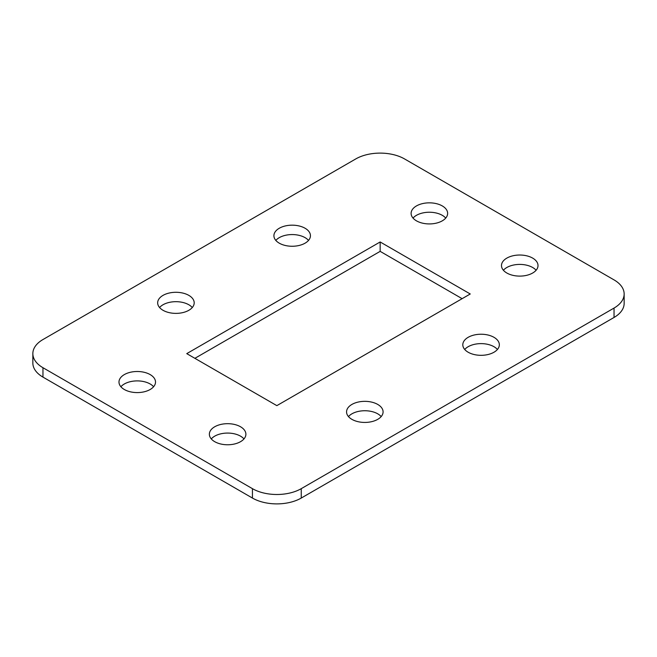 <?xml version="1.0" encoding="UTF-8"?>
<svg xmlns="http://www.w3.org/2000/svg" width="657" height="657" viewBox="0 0 657 657"><rect width="100%" height="100%" fill="white"/><g stroke="black" fill="none" stroke-linecap="round" stroke-linejoin="round"><path stroke-width="0.99" d="M42.96 367.715L252.436 488.66A34.517 19.924 0 0 0 301.251 488.66L614.04 308.067A34.517 19.924 0 0 0 624.15 293.983A34.517 19.924 0 0 0 614.04 279.89L404.564 158.945A34.517 19.924 0 0 0 355.749 158.945L42.96 339.538A34.517 19.924 0 0 0 32.85 353.63A34.517 19.924 0 0 0 42.96 367.715L42.96 377.11L252.436 498.055L252.436 488.66M301.251 488.66L301.251 498.055L614.04 317.462L614.04 308.067M308.527 240.413A18.265 10.545 0 0 0 292.176 234.565A18.265 10.545 0 0 0 275.825 240.413M192.279 307.525A18.265 10.545 0 0 0 175.928 301.678A18.265 10.545 0 0 0 159.577 307.525M381.175 416.587A18.265 10.545 0 0 0 364.824 410.74A18.265 10.545 0 0 0 348.473 416.587M497.423 349.475A18.265 10.545 0 0 0 481.072 343.619A18.265 10.545 0 0 0 464.721 349.475M462.117 298.672L380.157 251.36L194.883 358.328M445.725 218.083A18.265 10.545 0 0 0 429.374 212.236A18.265 10.545 0 0 0 413.023 218.083M153.598 386.743A18.265 10.545 0 0 0 137.247 380.896A18.265 10.545 0 0 0 120.896 386.743M243.977 438.917A18.265 10.545 0 0 0 227.626 433.07A18.265 10.545 0 0 0 211.275 438.917M536.104 270.257A18.265 10.545 0 0 0 519.753 264.41A18.265 10.545 0 0 0 503.402 270.257M624.15 293.983L624.15 303.37A34.517 19.924 180 0 1 614.04 317.462M301.251 498.055A34.517 19.924 180 0 1 252.436 498.055M42.96 377.11A34.517 19.924 180 0 1 32.85 363.017L32.85 353.63M279.266 243.172A18.265 10.545 0 0 0 299.165 245.455A18.265 10.545 0 0 0 310.441 235.715A18.265 10.545 0 0 0 292.176 225.17A18.265 10.545 0 0 0 273.912 235.715A18.265 10.545 0 0 0 279.266 243.172M163.01 310.285A18.265 10.545 0 0 0 182.917 312.576A18.265 10.545 0 0 0 194.193 302.836A18.265 10.545 0 0 0 175.928 292.291A18.265 10.545 0 0 0 157.664 302.836A18.265 10.545 0 0 0 163.01 310.285M351.906 419.347A18.265 10.545 0 0 0 371.813 421.63A18.265 10.545 0 0 0 383.088 411.89A18.265 10.545 0 0 0 364.824 401.345A18.265 10.545 0 0 0 346.559 411.89A18.265 10.545 0 0 0 351.906 419.347M468.162 352.234A18.265 10.545 0 0 0 488.061 354.517A18.265 10.545 0 0 0 499.336 344.777A18.265 10.545 0 0 0 481.072 334.232A18.265 10.545 0 0 0 462.807 344.777A18.265 10.545 0 0 0 468.162 352.234M276.843 405.64L470.248 293.983L380.157 241.965L186.752 353.63L276.843 405.64M416.464 220.842A18.265 10.545 0 0 0 436.363 223.125A18.265 10.545 0 0 0 447.639 213.385A18.265 10.545 0 0 0 429.374 202.841A18.265 10.545 0 0 0 411.11 213.385A18.265 10.545 0 0 0 416.464 220.842M124.329 389.502A18.265 10.545 0 0 0 144.236 391.786A18.265 10.545 0 0 0 155.512 382.046A18.265 10.545 0 0 0 137.247 371.501A18.265 10.545 0 0 0 118.983 382.046A18.265 10.545 0 0 0 124.329 389.502M214.708 441.676A18.265 10.545 0 0 0 234.615 443.968A18.265 10.545 0 0 0 245.89 434.22A18.265 10.545 0 0 0 227.626 423.683A18.265 10.545 0 0 0 209.361 434.22A18.265 10.545 0 0 0 214.708 441.676M506.843 273.016A18.265 10.545 0 0 0 526.742 275.308A18.265 10.545 0 0 0 538.017 265.568A18.265 10.545 0 0 0 519.753 255.023A18.265 10.545 0 0 0 501.488 265.568A18.265 10.545 0 0 0 506.843 273.016M380.157 251.36L380.157 241.965"/></g></svg>
